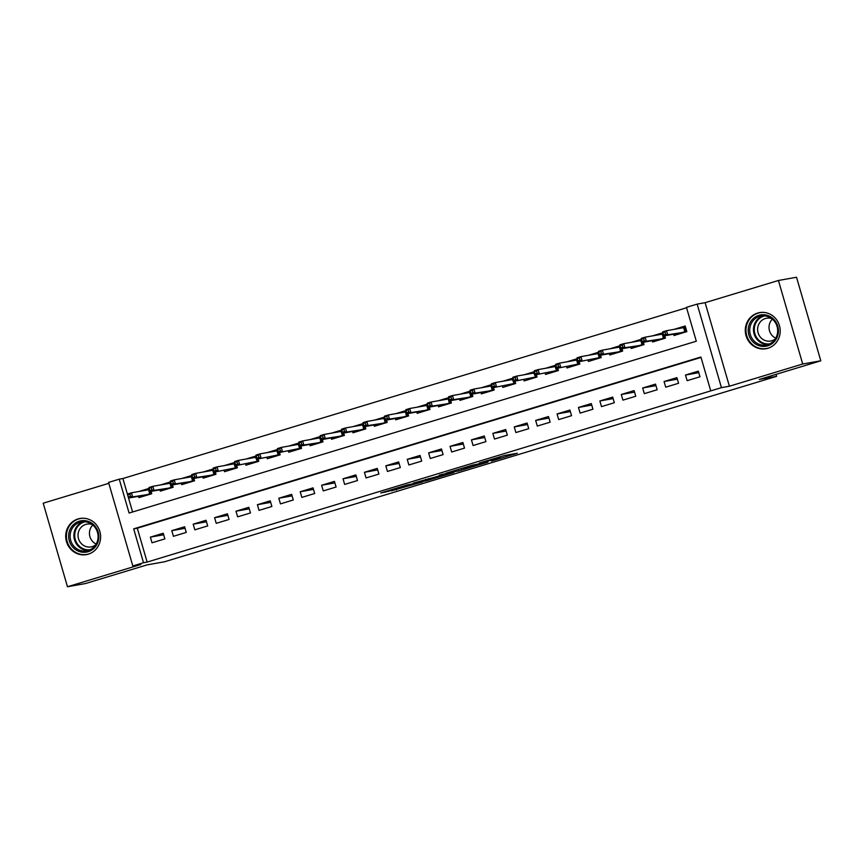 <?xml version="1.0" encoding="UTF-8"?>
<svg xmlns="http://www.w3.org/2000/svg" width="864" height="864" viewBox="0 0 864 864"><rect width="100%" height="100%" fill="white"/><g stroke="black" fill="none" stroke-linecap="round" stroke-linejoin="round"><path stroke-width="1.3" d="M491.497 461.063L517.298 453.244L504.392 455.533L479.261 463.061L499.813 458.201L491.497 461.063M88.279 554.159A18.349 17.431 -100.1 0 0 100.116 532.483A18.349 17.431 -100.1 0 0 79.942 518.486A18.349 17.431 -100.1 0 0 78.041 518.94A18.349 17.431 -100.1 0 0 66.204 540.616A18.349 17.431 -100.1 0 0 86.378 554.612A18.349 17.431 -100.1 0 0 88.279 554.159L86.94 554.396A18.23 17.323 -100.1 0 0 89.856 553.597M767.858 348.289A18.349 17.431 -100.1 0 0 779.706 326.614A18.349 17.431 -100.1 0 0 759.521 312.606A18.349 17.431 -100.1 0 0 757.631 313.06A18.349 17.431 -100.1 0 0 745.794 334.746A18.349 17.431 -100.1 0 0 765.968 348.743A18.349 17.431 -100.1 0 0 767.858 348.289L766.519 348.527A18.23 17.323 -100.1 0 0 768.409 348.073A18.23 17.323 -100.1 0 0 769.435 347.728M391.349 490.838L422.647 481.918L406.933 484.963L380.754 492.988L387.904 491.454L408.996 484.704L417.722 483.181L391.349 490.838M143.521 562.723L132.818 565.963L108.551 482.414L119.254 479.174L129.092 513.043L696.308 341.215L686.459 307.346L697.162 304.106L721.44 387.644L710.737 390.884L700.898 357.016L133.682 528.844L143.521 562.723L147.139 562.075L710.737 390.884M820.8 360.796L802.71 364.014L778.432 280.476L796.532 277.247L820.8 360.796L759.262 379.436L776.628 376.337L164.473 561.784L147.107 564.883L85.568 583.524L67.468 586.753L140.778 564.538L132.818 565.963M778.432 280.476L705.121 302.681L729.4 386.23L802.71 364.014M729.4 386.23L721.44 387.644M458.881 470.912L487.987 462.121L472.273 465.178L445.975 473.202L458.881 470.912L458.428 469.368M453.816 472.543L426.211 480.816L413.305 483.095L443.275 474.79L439.182 475.243L442.206 474.347L453.74 472.295M108.81 483.332L43.2 503.204L67.468 586.753M149.18 488.365L138.942 491.476M170.586 481.885L160.348 484.985M191.992 475.405L181.753 478.505M213.397 468.914L203.148 472.014M234.803 462.434L224.554 465.534M256.198 455.944L245.959 459.054M277.603 449.464L267.365 452.563M299.009 442.984L288.77 446.083M320.414 436.493L310.176 439.603M341.82 430.013L331.582 433.112M363.226 423.533L352.987 426.632M384.631 417.042L374.382 420.142M406.037 410.562L395.788 413.662M427.432 404.071L417.193 407.182M448.837 397.591L438.599 400.691M470.243 391.111L460.004 394.211M491.648 384.62L481.41 387.72M513.054 378.14L502.816 381.24M534.46 371.65L524.221 374.76M555.865 365.17L545.616 368.269M577.271 358.69L567.022 361.789M598.666 352.199L588.427 355.309M620.071 345.719L609.833 348.818M641.477 339.239L631.238 342.338M662.882 332.748L652.644 335.848M687.128 380.678L699.97 376.79L698.328 371.142L685.487 375.041L687.128 380.678M665.723 387.169L678.564 383.27L676.922 377.633L664.081 381.521L665.723 387.169M644.317 393.649L657.158 389.761L655.517 384.113L642.676 388.001L644.317 393.649M622.912 400.129L635.753 396.241L634.111 390.604L621.27 394.492L622.912 400.129M601.506 406.62L614.347 402.732L612.706 397.084L599.864 400.972L601.506 406.62M580.1 413.1L592.942 409.212L591.3 403.564L578.459 407.462L580.1 413.1M558.695 419.591L571.536 415.692L569.905 410.054L557.053 413.942L558.695 419.591M537.289 426.071L550.141 422.183L548.5 416.534L535.658 420.422L537.289 426.071M515.894 432.551L528.736 428.663L527.094 423.014L514.253 426.913L515.894 432.551M494.489 439.042L507.33 435.154L505.688 429.505L492.847 433.393L494.489 439.042M473.083 445.522L485.924 441.634L484.283 435.985L471.442 439.873L473.083 445.522M451.678 452.012L464.519 448.114L462.877 442.476L450.036 446.364L451.678 452.012M430.272 458.492L443.113 454.604L441.472 448.956L428.63 452.844L430.272 458.492M408.866 464.972L421.708 461.084L420.066 455.436L407.225 459.335L408.866 464.972M387.461 471.463L400.302 467.564L398.671 461.927L385.819 465.815L387.461 471.463M366.055 477.943L378.907 474.055L377.266 468.407L364.424 472.295L366.055 477.943M344.66 484.423L357.502 480.535L355.86 474.898L343.019 478.786L344.66 484.423M323.255 490.914L336.096 487.026L334.454 481.378L321.613 485.266L323.255 490.914M301.849 497.394L314.69 493.506L313.049 487.858L300.208 491.756L301.849 497.394M280.444 503.885L293.285 499.986L291.643 494.348L278.802 498.236L280.444 503.885M259.038 510.365L271.879 506.477L270.238 500.828L257.396 504.716L259.038 510.365M237.632 516.845L250.474 512.957L248.832 507.308L235.991 511.207L237.632 516.845M216.227 523.336L229.068 519.448L227.437 513.799L214.585 517.687L216.227 523.336M194.821 529.816L207.673 525.928L206.032 520.279L193.19 524.167L194.821 529.816M173.426 536.306L186.268 532.408L184.626 526.77L171.785 530.658L173.426 536.306M701.017 357.437L137.3 528.206L147.139 562.075M163.22 533.25L150.379 537.138L152.021 542.786L164.862 538.898L163.22 533.25M686.588 307.757L122.872 478.526L132.592 511.985M673.618 334.195L674.006 335.524L686.848 331.636L685.206 325.987L674.05 329.368M664.762 335.783L665.442 338.116L652.601 342.004L652.212 340.686M643.356 342.263L644.036 344.596L631.195 348.494L630.806 347.166M621.95 348.743L622.631 351.086L609.79 354.974L609.401 353.657M600.545 355.234L601.225 357.566L588.384 361.454L588.006 360.137M579.15 361.714L579.82 364.057L566.978 367.945L566.6 366.617M557.744 368.194L558.425 370.537L545.573 374.425L545.195 373.108M536.339 374.684L537.019 377.017L524.178 380.916L523.789 379.588M514.933 381.164L515.614 383.508L502.772 387.396L502.384 386.068M493.528 387.655L494.208 389.988L481.367 393.876L480.978 392.558M472.122 394.135L472.802 396.468L459.961 400.367L459.572 399.038M450.716 400.615L451.397 402.959L438.556 406.847L438.178 405.529M429.311 407.106L429.991 409.439L417.15 413.327L416.772 412.009M407.916 413.586L408.586 415.93L395.744 419.818L395.366 418.489M386.51 420.077L387.191 422.41L374.339 426.298L373.961 424.98M365.105 426.557L365.785 428.89L352.944 432.788L352.555 431.46M343.699 433.037L344.38 435.38L331.538 439.268L331.15 437.951M322.294 439.528L322.974 441.86L310.133 445.748L309.744 444.431M300.888 446.008L301.568 448.351L288.727 452.239L288.338 450.911M279.482 452.488L280.163 454.831L267.322 458.719L266.944 457.402M258.077 458.978L258.757 461.311L245.916 465.21L245.538 463.882M236.682 465.458L237.352 467.802L224.51 471.69L224.132 470.362M215.276 471.949L215.957 474.282L203.105 478.17L202.727 476.852M193.871 478.429L194.551 480.762L181.71 484.661L181.321 483.332M172.465 484.909L173.146 487.253L160.304 491.141L159.916 489.823M151.06 491.4L151.74 493.733L138.899 497.621L138.51 496.303M776.628 376.337L776.056 374.35M122.872 478.526L119.254 479.174M705.121 302.681L697.162 304.106M137.3 528.206L133.682 528.844M685.487 375.041L698.771 372.665M664.081 381.521L677.365 379.156M642.676 388.001L655.96 385.636M621.27 394.492L634.554 392.126M599.864 400.972L613.148 398.606M578.459 407.462L591.743 405.086M557.053 413.942L570.348 411.577M535.658 420.422L548.942 418.057M514.253 426.913L527.537 424.537M492.847 433.393L506.131 431.028M471.442 439.873L484.726 437.508M450.036 446.364L463.32 443.999M428.63 452.844L441.914 450.479M407.225 459.335L420.509 456.959M385.819 465.815L399.114 463.45M364.424 472.295L377.708 469.93M343.019 478.786L356.303 476.42M321.613 485.266L334.897 482.9M300.208 491.756L313.492 489.38M278.802 498.236L292.086 495.871M257.396 504.716L270.68 502.351M235.991 511.207L249.275 508.831M214.585 517.687L227.88 515.322M193.19 524.167L206.474 521.802M171.785 530.658L185.069 528.293M150.379 537.138L163.663 534.773M483.181 463.514L472.932 465.167L463.093 468.277L483.181 463.514M438.804 476.723L450.36 473.299L438.804 476.723M677.938 334.325L677.689 333.472M677.009 328.838L685.303 326.322M680.616 333.515L680.465 332.975M662.861 332.683L663.52 334.94L665.658 334.292L664.999 332.035L662.861 332.683L662.688 331.873L666.544 330.707L667.721 334.768L663.865 335.934L680.983 332.888L684.839 331.722L683.651 327.65L684.428 326.592L685.973 331.895M665.658 334.292L667.721 334.768L685.552 332.024M664.999 332.035L666.544 330.707L683.651 327.65M663.865 335.934L663.52 334.94M680.832 333.45L680.983 332.888M758.894 315.328A15.876 15.088 79.9 0 1 777.773 326.192A15.876 15.088 79.9 0 1 767.75 345.816A15.876 15.088 79.9 0 1 748.872 334.951A15.876 15.088 79.9 0 1 758.894 315.328M767.783 344.617A14.71 13.964 -100.1 0 0 777.276 327.251A14.71 13.964 -100.1 0 0 761.108 316.03A14.71 13.964 -100.1 0 0 759.586 316.397A14.71 13.964 -100.1 0 0 750.103 333.763A14.71 13.964 -100.1 0 0 766.271 344.984A14.71 13.964 -100.1 0 0 767.783 344.617M775.246 338.99A11.578 10.994 79.9 0 1 771.854 340.74A11.578 10.994 79.9 0 1 770.656 341.032A11.578 10.994 79.9 0 1 757.933 332.197A11.578 10.994 79.9 0 1 765.396 318.514A11.578 10.994 79.9 0 1 766.595 318.233A11.578 10.994 79.9 0 1 771.606 318.557M763.139 312.368A18.23 17.323 -100.1 0 0 760.126 312.617A18.23 17.323 -100.1 0 0 758.236 313.07A18.23 17.323 -100.1 0 0 746.474 334.616A18.23 17.323 -100.1 0 0 766.519 348.527M775.753 338.17A11.578 10.994 79.9 0 1 772.362 319.151M94.036 525.031A15.876 15.088 79.9 0 1 94.802 547.452A15.876 15.088 79.9 0 1 73.44 547.852A15.876 15.088 79.9 0 1 72.684 525.431A15.876 15.088 79.9 0 1 94.036 525.031M74.563 546.944A14.71 13.964 -100.1 0 0 86.681 550.854A14.71 13.964 -100.1 0 0 97.546 540.724A14.71 13.964 -100.1 0 0 93.636 525.82A14.71 13.964 -100.1 0 0 81.518 521.899A14.71 13.964 -100.1 0 0 70.664 532.04A14.71 13.964 -100.1 0 0 74.563 546.944M96.163 544.039A11.578 10.994 79.9 0 1 92.945 541.782A11.578 10.994 79.9 0 1 92.783 525.031M95.666 544.86A11.578 10.994 79.9 0 1 91.076 546.901A11.578 10.994 79.9 0 1 81.54 543.823A11.578 10.994 79.9 0 1 78.462 532.084A11.578 10.994 79.9 0 1 87.016 524.102A11.578 10.994 79.9 0 1 92.027 524.426M83.549 518.238A18.23 17.323 -100.1 0 0 80.546 518.497A18.23 17.323 -100.1 0 0 67.079 531.068A18.23 17.323 -100.1 0 0 71.917 549.547A18.23 17.323 -100.1 0 0 86.94 554.396M656.543 340.816L656.284 339.962M655.614 335.318L662.98 333.094M659.21 340.006L659.059 339.466M663.79 335.718L664.567 338.386M641.455 339.163L642.114 341.431L644.252 340.783L643.604 338.515L641.455 339.163L641.282 338.353L645.138 337.187L646.315 341.258L642.46 342.425L659.578 339.368L663.433 338.202L662.245 334.141L662.99 333.126M644.252 340.783L646.315 341.258L664.157 338.504M643.604 338.515L645.138 337.187L662.245 334.141M642.46 342.425L642.114 341.431M659.426 339.941L659.578 339.368M635.137 347.296L634.889 346.442M634.208 341.809L641.574 339.574M637.805 346.486L637.654 345.946M642.384 342.198L643.162 344.866M620.06 345.654L620.708 347.911L622.847 347.263L622.199 345.006L620.06 345.654L619.877 344.844L623.732 343.678L624.91 347.738L621.054 348.905L638.172 345.859L642.028 344.693L640.85 340.621L641.585 339.606M622.847 347.263L624.91 347.738L642.751 344.995M622.199 345.006L623.732 343.678L640.85 340.621M621.054 348.905L620.708 347.911M638.021 346.421L638.172 345.859M613.732 353.786L613.483 352.922M612.803 348.289L620.168 346.054M616.41 352.976L616.248 352.436M620.978 348.678L621.756 351.346M598.655 352.134L599.303 354.391L601.452 353.743L600.793 351.486L598.655 352.134L598.471 351.324L602.327 350.158L603.504 354.218L599.659 355.385L616.766 352.339L620.622 351.173L619.445 347.112L620.179 346.086M601.452 353.743L603.504 354.218L621.346 351.475M600.793 351.486L602.327 350.158L619.445 347.112M599.659 355.385L599.303 354.391M616.615 352.912L616.766 352.339M592.326 360.266L592.078 359.413M591.397 354.78L598.774 352.544L598.039 353.592L599.216 357.653L599.94 357.955M595.004 359.456L594.842 358.916M599.573 355.169L600.35 357.836M578.254 361.876L599.216 357.653L578.254 361.876L577.908 360.882L580.046 360.234L579.388 357.977L577.249 358.625L577.908 360.882M577.249 358.625L577.066 357.804L580.921 356.638L598.039 353.592M579.388 357.977L580.921 356.638L582.098 360.709L580.046 360.234M595.21 359.392L595.361 358.819M570.92 366.746L570.672 365.893M569.992 361.26L577.368 359.024L576.634 360.072L577.811 364.144L578.534 364.446M573.599 365.936L573.437 365.396M578.167 361.649L578.945 364.316M556.848 368.356L577.811 364.144L556.848 368.356L556.502 367.362L558.641 366.714L557.982 364.457L555.844 365.105L556.502 367.362M555.844 365.105L555.66 364.295L559.516 363.128L576.634 360.072M557.982 364.457L559.516 363.128L560.704 367.189L558.641 366.714M573.804 365.872L573.966 365.31M549.515 373.237L549.266 372.373M548.586 367.74L555.962 365.515L555.228 366.563L556.405 370.624L557.129 370.926M552.193 372.427L552.031 371.887M556.772 368.14L557.539 370.807M535.442 374.846L556.405 370.624L535.442 374.846L535.097 373.842L537.235 373.194L536.576 370.937L534.438 371.585L535.097 373.842M534.438 371.585L534.265 370.775L538.11 369.608L555.228 366.563M536.576 370.937L538.11 369.608L539.298 373.68L537.235 373.194M552.398 372.362L552.56 371.79M528.109 379.717L527.861 378.864M527.18 374.231L534.557 371.995L533.822 373.043L535.723 377.417M530.788 378.907L530.636 378.367M535.367 374.62L536.134 377.287M514.037 381.326L535.01 377.104L514.037 381.326L513.691 380.333L515.83 379.685L515.171 377.428L513.032 378.076L513.691 380.333M513.032 378.076L512.86 377.266L516.704 376.099L533.822 373.043M515.171 377.428L516.704 376.099L517.892 380.16L515.83 379.685M530.993 378.842L531.155 378.281M506.704 386.197L506.455 385.344M505.775 380.711L513.151 378.475L512.417 379.534L514.318 383.897M513.961 381.1L514.739 383.767M492.631 387.806L513.605 383.594L492.631 387.806L492.286 386.813L494.424 386.165L493.765 383.908L491.627 384.556L492.286 386.813M491.627 384.556L491.454 383.746L495.31 382.579L512.417 379.534M493.765 383.908L495.31 382.579L496.487 386.64L494.424 386.165M509.598 385.333L509.749 384.761M485.309 392.688L485.05 391.835M484.38 387.191L491.746 384.966M487.976 391.878L487.825 391.338M492.556 387.59L493.333 390.258M470.221 391.046L470.88 393.304L473.018 392.656L472.37 390.398L470.221 391.046L470.048 390.226L473.904 389.059L475.081 393.131L471.226 394.297L488.344 391.241L492.199 390.074L491.011 386.014L491.756 384.998M473.018 392.656L475.081 393.131L492.923 390.377M472.37 390.398L473.904 389.059L491.011 386.014M471.226 394.297L470.88 393.304M488.192 391.813L488.344 391.241M463.903 399.168L463.655 398.315M462.974 393.682L470.34 391.446M466.571 398.358L466.42 397.818M471.15 394.07L471.928 396.738M448.826 397.526L449.474 399.784L451.613 399.136L450.965 396.878L448.826 397.526L448.643 396.716L452.498 395.55L453.676 399.611L449.82 400.777L466.938 397.732L470.794 396.565L469.616 392.494L470.351 391.478M451.613 399.136L453.676 399.611L471.517 396.868M450.965 396.878L452.498 395.55L469.616 392.494M449.82 400.777L449.474 399.784M466.787 398.293L466.938 397.732M442.498 405.659L442.249 404.795M441.569 400.162L448.934 397.926M445.176 404.849L445.014 404.309M449.744 400.55L450.522 403.218M427.421 404.006L428.069 406.264L430.218 405.616L429.559 403.358L427.421 404.006L427.237 403.196L431.093 402.03L432.27 406.091L428.425 407.268L445.532 404.212L449.388 403.045L448.211 398.984L448.945 397.958M430.218 405.616L432.27 406.091L450.112 403.348M429.559 403.358L431.093 402.03L448.211 398.984M428.425 407.268L428.069 406.264M445.381 404.784L445.532 404.212M421.092 412.139L420.844 411.286M420.163 406.652L427.54 404.417M423.77 411.329L423.608 410.789M428.339 407.041L429.116 409.709M406.015 410.497L406.674 412.754L408.812 412.106L408.154 409.849L406.015 410.497L405.832 409.687L409.687 408.51L410.864 412.582L407.02 413.748L424.127 410.692L427.982 409.525L426.805 405.464L427.54 404.449M408.812 412.106L410.864 412.582L428.706 409.828M408.154 409.849L409.687 408.51L426.805 405.464M407.02 413.748L406.674 412.754M423.976 411.264L424.127 410.692M399.686 418.619L399.438 417.766M398.758 413.132L406.134 410.897M402.365 417.809L402.203 417.269M406.933 413.521L407.711 416.189M384.61 416.977L385.268 419.234L387.407 418.586L386.748 416.329L384.61 416.977L384.426 416.167L388.282 415.001L389.47 419.062L385.614 420.228L402.732 417.182L406.577 416.016L405.4 411.944L406.145 410.929M387.407 418.586L389.47 419.062L407.3 416.318M386.748 416.329L388.282 415.001L405.4 411.944M385.614 420.228L385.268 419.234M402.57 417.744L402.732 417.182M378.281 425.11L378.032 424.246M377.352 419.612L384.728 417.388M380.959 424.3L380.797 423.76M385.538 420.012L386.305 422.68M363.204 423.457L363.863 425.725L366.001 425.077L365.342 422.809L363.204 423.457L363.031 422.647L366.876 421.481L368.064 425.552L364.208 426.719L381.326 423.662L385.171 422.496L383.994 418.435L384.739 417.42M366.001 425.077L368.064 425.552L385.895 422.798M365.342 422.809L366.876 421.481L383.994 418.435M364.208 426.719L363.863 425.725M381.164 424.235L381.326 423.662M356.875 431.59L356.627 430.736M355.946 426.103L363.323 423.868M359.554 430.78L359.402 430.24M364.133 426.492L364.9 429.16M341.798 429.948L342.457 432.205L344.596 431.557L343.937 429.3L341.798 429.948L341.626 429.138L345.47 427.972L346.658 432.032L342.803 433.199L359.921 430.153L363.776 428.987L362.588 424.915L363.334 423.9M344.596 431.557L346.658 432.032L364.489 429.289M343.937 429.3L345.47 427.972L362.588 424.915M342.803 433.199L342.457 432.205M359.759 430.715L359.921 430.153M335.47 438.08L335.221 437.216M334.541 432.583L341.917 430.348M338.148 437.27L337.997 436.73M342.727 432.972L343.505 435.64M320.393 436.428L321.052 438.685L323.19 438.037L322.531 435.78L320.393 436.428L320.22 435.618L324.076 434.452L325.253 438.512L321.397 439.679L338.515 436.633L342.371 435.467L341.183 431.406L341.928 430.38M323.19 438.037L325.253 438.512L343.084 435.769M322.531 435.78L324.076 434.452L341.183 431.406M321.397 439.679L321.052 438.685M338.364 437.206L338.515 436.633M314.075 444.56L313.826 443.707M313.146 439.074L320.512 436.838M316.742 443.75L316.591 443.21M321.322 439.463L322.099 442.13M298.987 442.919L299.646 445.176L301.784 444.528L301.136 442.271L298.987 442.919L298.814 442.098L302.67 440.932L303.847 445.003L299.992 446.17L317.11 443.113L320.965 441.947L319.777 437.886L320.522 436.871M301.784 444.528L303.847 445.003L321.689 442.249M301.136 442.271L302.67 440.932L319.777 437.886M299.992 446.17L299.646 445.176M316.958 443.686L317.11 443.113M292.669 451.04L292.421 450.187M291.74 445.554L299.106 443.318L298.382 444.366L299.56 448.438L300.283 448.74M295.337 450.23L295.186 449.69M299.916 445.943L300.694 448.61M278.586 452.65L299.56 448.438L278.586 452.65L278.24 451.656L280.379 451.008L279.731 448.751L277.592 449.399L278.24 451.656M277.592 449.399L277.409 448.589L281.264 447.422L298.382 444.366M279.731 448.751L281.264 447.422L282.442 451.483L280.379 451.008M295.553 450.166L295.704 449.604M271.264 457.531L271.015 456.667M270.335 452.034L277.7 449.809L276.977 450.857L278.154 454.918L278.878 455.22M273.942 456.721L273.78 456.181M278.51 452.434L279.288 455.101M257.191 459.14L278.154 454.918L257.191 459.14L256.835 458.136L258.984 457.488L258.325 455.231L256.187 455.879L256.835 458.136M256.187 455.879L256.003 455.069L259.859 453.902L276.977 450.857M258.325 455.231L259.859 453.902L261.036 457.974L258.984 457.488M274.147 456.656L274.298 456.084M249.858 464.011L249.61 463.158M248.929 458.525L256.306 456.289L255.571 457.337L257.472 461.711M252.536 463.201L252.374 462.661M257.105 458.914L257.882 461.581M235.786 465.62L256.748 461.398L235.786 465.62L235.44 464.627L237.578 463.979L236.92 461.722L234.781 462.37L235.44 464.627M234.781 462.37L234.598 461.56L238.453 460.393L255.571 457.337M236.92 461.722L238.453 460.393L239.63 464.454L237.578 463.979M252.742 463.136L252.893 462.575M228.452 470.491L228.204 469.638M227.524 465.005L234.9 462.769L234.166 463.828L235.343 467.888L236.066 468.191M235.699 465.394L236.477 468.061M214.38 472.1L235.343 467.888L214.38 472.1L214.034 471.107L216.173 470.459L215.514 468.202L213.376 468.85L214.034 471.107M213.376 468.85L213.192 468.04L217.048 466.873L234.166 463.828M215.514 468.202L217.048 466.873L218.236 470.934L216.173 470.459M231.336 469.627L231.498 469.055M207.047 476.982L206.798 476.129M206.118 471.485L213.494 469.26M209.725 476.172L209.563 475.632M214.304 471.884L215.071 474.552M191.97 475.34L192.629 477.598L194.767 476.95L194.108 474.692L191.97 475.34L191.797 474.52L195.642 473.353L196.83 477.425L192.974 478.591L210.092 475.535L213.937 474.368L212.76 470.308L213.505 469.292M194.767 476.95L196.83 477.425L214.661 474.671M194.108 474.692L195.642 473.353L212.76 470.308M192.974 478.591L192.629 477.598M209.93 476.107L210.092 475.535M185.641 483.462L185.393 482.609M184.712 477.976L192.089 475.74M188.32 482.652L188.168 482.112M192.899 478.364L193.666 481.032M170.564 481.82L171.223 484.078L173.362 483.43L172.703 481.172L170.564 481.82L170.392 481.01L174.236 479.844L175.424 483.905L171.569 485.071L188.687 482.026L192.542 480.859L191.354 476.788L192.1 475.772M173.362 483.43L175.424 483.905L193.255 481.162M172.703 481.172L174.236 479.844L191.354 476.788M171.569 485.071L171.223 484.078M188.525 482.587L188.687 482.026M164.236 489.953L163.987 489.089M163.307 484.456L170.683 482.22M166.914 489.143L166.763 488.603M171.493 484.844L172.271 487.512M149.159 488.3L149.818 490.558L151.956 489.91L151.308 487.652L149.159 488.3L148.986 487.49L152.842 486.324L154.019 490.385L150.163 491.562L167.281 488.506L171.137 487.339L169.949 483.278L170.694 482.252M151.956 489.91L154.019 490.385L171.85 487.642M151.308 487.652L152.842 486.324L169.949 483.278M150.163 491.562L149.818 490.558M167.13 489.078L167.281 488.506M142.841 496.433L142.592 495.58M141.912 490.946L149.278 488.711M145.508 495.623L145.357 495.083M150.088 491.335L150.865 494.003M127.753 494.791L128.412 497.048L130.55 496.4L129.902 494.143L127.753 494.791L127.58 493.981L131.436 492.804L132.613 496.876L128.758 498.042L145.876 494.986L149.731 493.819L148.543 489.758L149.288 488.743M130.55 496.4L132.613 496.876L150.455 494.122M129.902 494.143L131.436 492.804L148.543 489.758M128.758 498.042L128.412 497.048M145.724 495.558L145.876 494.986M499.446 456.937L499.813 458.201M498.42 457.25L498.744 458.384M461.214 468.526L461.689 470.156M428.587 478.537L429.019 480.049M425.758 479.261L426.211 480.816M387.709 490.795L387.904 491.454M384.923 491.638L385.085 492.221M396.187 489.37L396.349 489.942M764.737 315.889A14.224 13.511 -100.1 0 0 763.852 316.127A14.224 13.511 -100.1 0 0 754.607 332.618A14.224 13.511 -100.1 0 0 769.727 343.861M768.128 344.509A14.71 13.964 79.9 0 1 753.71 332.284A14.71 13.964 79.9 0 1 763.02 315.835M88.538 550.39A14.71 13.964 79.9 0 1 78.332 546.275A14.71 13.964 79.9 0 1 83.43 521.705M85.147 521.759A14.224 13.511 -100.1 0 0 75.157 531.749A14.224 13.511 -100.1 0 0 79.013 545.864A14.224 13.511 -100.1 0 0 90.137 549.742M499.802 456.84L500.191 458.168M493.409 458.773L493.582 459.346M760.126 312.617L761.486 312.379M80.546 518.497L81.907 518.249"/></g></svg>
